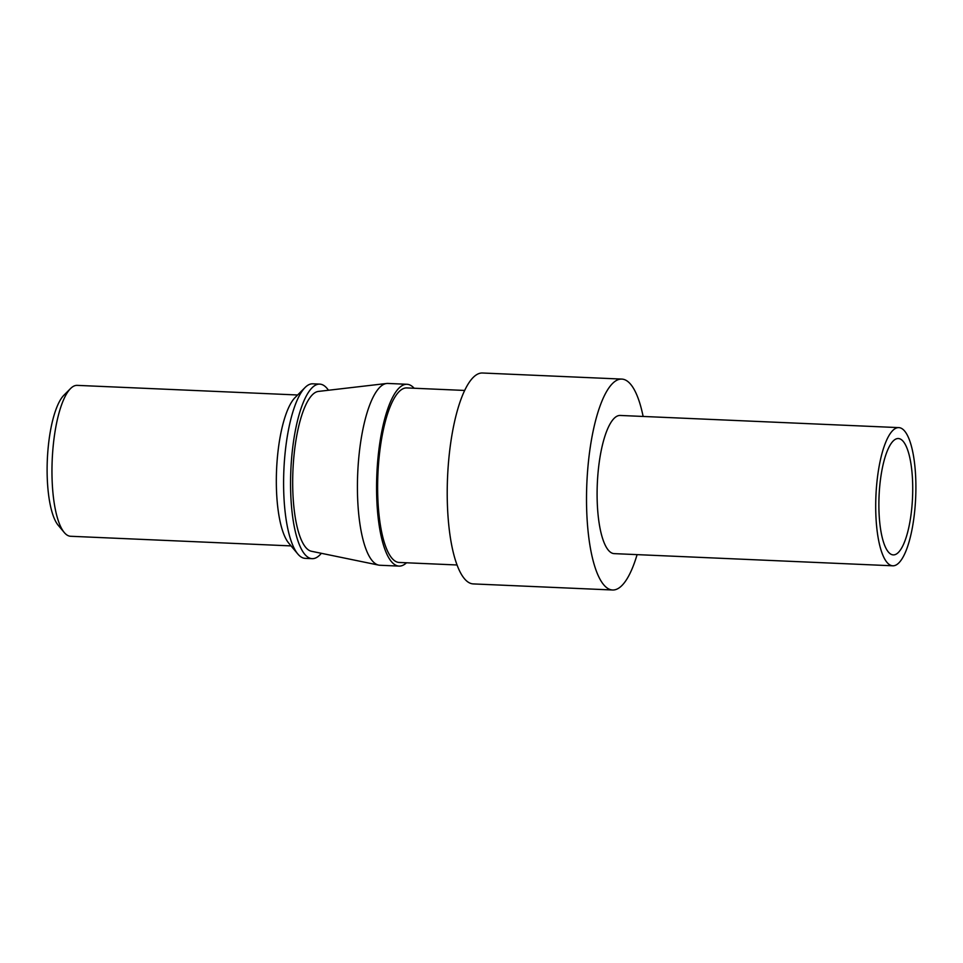<?xml version="1.0" encoding="UTF-8"?>
<svg xmlns="http://www.w3.org/2000/svg" width="963" height="963" viewBox="0 0 963 963"><rect width="100%" height="100%" fill="white"/><g stroke="black" fill="none" stroke-linecap="round" stroke-linejoin="round"><path stroke-width="1.44" d="M321.353 553.304A87.356 25.122 -87.5 0 1 312.144 558.66L305.175 558.347A87.356 25.122 -87.5 0 1 297.808 553.99A87.356 25.122 -87.5 0 1 284.928 454.873A87.356 25.122 -87.5 0 1 305.078 387.511A87.356 25.122 -87.5 0 1 312.794 383.816L319.764 384.117A87.356 25.122 -87.5 0 1 328.467 390.256M312.144 558.66A87.356 25.122 -87.5 0 1 291.885 455.174A87.356 25.122 -87.5 0 1 319.764 384.117M914.85 509.547A69.155 19.898 92.5 0 0 898.816 427.62A69.155 19.898 92.5 0 0 876.751 483.871A69.155 19.898 92.5 0 0 892.785 565.799A69.155 19.898 92.5 0 0 914.85 509.547M898.816 427.62L620.208 415.45A69.155 19.898 92.5 0 0 598.143 471.701A69.155 19.898 92.5 0 0 614.177 553.629L892.785 565.799M291.043 545.901L70.624 536.271A75.523 21.728 -87.5 0 1 64.256 532.503L58.213 525.292A68.241 19.633 -87.5 0 1 48.15 447.843A68.241 19.633 -87.5 0 1 63.895 395.227L70.54 388.558A75.523 21.728 -87.5 0 1 77.209 385.369L297.627 394.986M637.097 554.628A105.557 30.359 -87.5 0 1 612.588 589.994A105.557 30.359 -87.5 0 1 588.116 464.948A105.557 30.359 -87.5 0 1 621.797 379.085A105.557 30.359 -87.5 0 1 643.128 416.449M612.588 589.994L473.29 583.915A105.557 30.359 -87.5 0 1 448.818 458.87A105.557 30.359 -87.5 0 1 482.499 373.006L621.797 379.085M297.808 553.99L288.768 543.168A76.438 21.993 -87.5 0 1 277.488 456.438A76.438 21.993 -87.5 0 1 295.123 397.502L305.078 387.511M64.256 532.503A75.523 21.728 -87.5 0 1 53.109 446.796A75.523 21.728 -87.5 0 1 70.54 388.558M464.672 390.448L406.831 387.92A87.356 25.122 92.5 0 0 378.953 458.978A87.356 25.122 92.5 0 0 399.212 562.464L457.052 564.98M414.15 388.233A90.991 26.17 92.5 0 0 406.988 384.285A90.991 26.17 92.5 0 0 376.87 474.049A90.991 26.17 92.5 0 0 399.043 566.1A90.991 26.17 92.5 0 0 406.53 562.777M406.988 384.285L387.836 383.443A90.991 26.17 92.5 0 0 386.62 383.491A90.991 26.17 92.5 0 0 357.718 473.206A90.991 26.17 92.5 0 0 378.688 565.112A90.991 26.17 92.5 0 0 379.891 565.257L399.043 566.1M386.62 383.491L318.38 391.423A80.073 23.04 92.5 0 0 292.945 470.377A80.073 23.04 92.5 0 0 311.398 551.257L378.688 565.112M911.841 507.513A58.237 16.756 92.5 0 0 898.347 438.526A58.237 16.756 92.5 0 0 879.761 485.894A58.237 16.756 92.5 0 0 893.255 554.893A58.237 16.756 92.5 0 0 911.841 507.513"/></g></svg>
